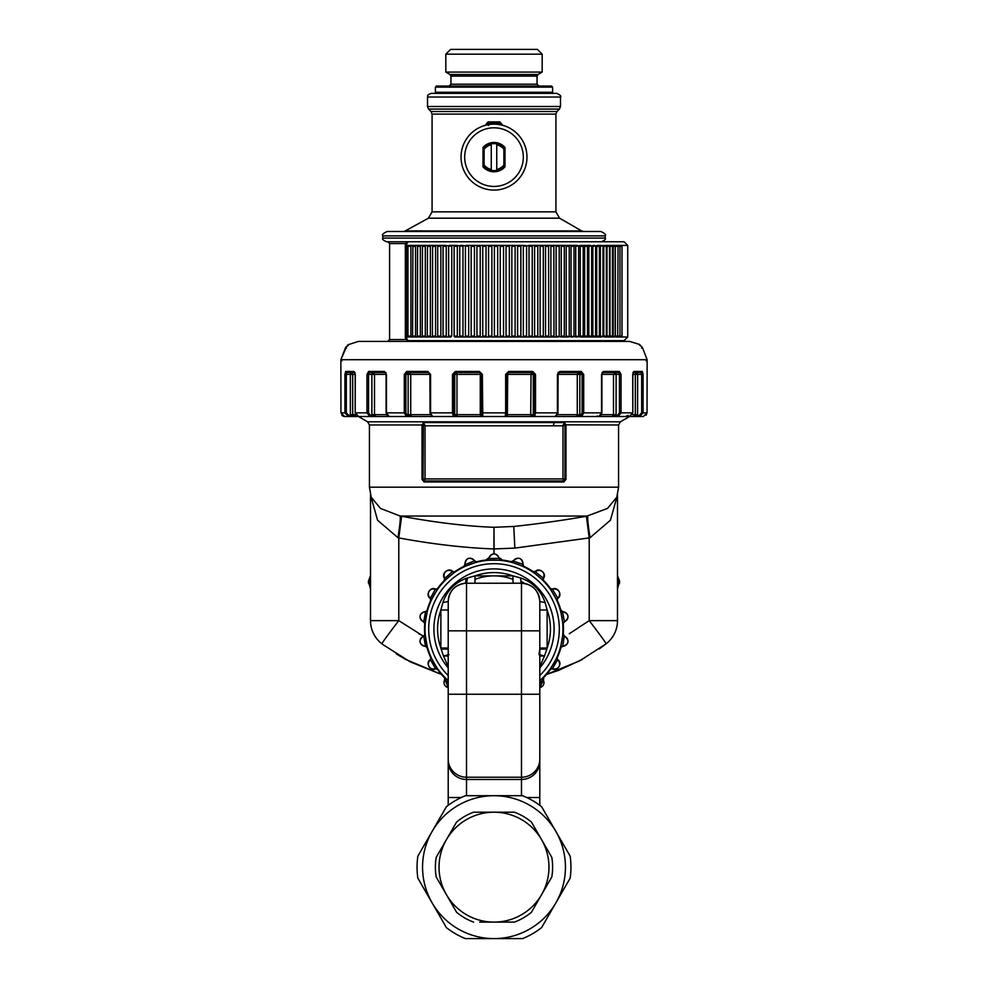<?xml version="1.0" encoding="UTF-8"?>
<svg xmlns="http://www.w3.org/2000/svg" width="988" height="988" viewBox="0 0 988 988"><rect width="100%" height="100%" fill="white"/><g stroke="black" fill="none" stroke-linecap="round" stroke-linejoin="round"><path stroke-width="1.48" d="M450.59 49.4L537.41 49.4L542.177 54.167L445.823 54.167L450.59 49.4M450.948 76.101L537.052 76.101L537.052 84.202L450.948 84.202L450.948 76.101L450.034 74.52L445.823 72.087L542.177 72.087L542.177 54.167M436.474 86.042L551.526 86.042L552.625 87.142L435.375 87.142L436.474 86.042M552.625 92.267L551.526 93.366L436.474 93.366L435.375 92.267L552.625 92.267L552.625 87.142M560.492 97.034C561.493 96.256 560.27 95.033 556.837 93.366L431.163 93.366C425.359 95.799 428.631 95.737 427.508 97.034L427.508 106.506L560.492 106.506L560.492 97.034L427.508 97.034M485.108 125.538L488.047 121.919L499.953 121.919L502.892 125.538M491.258 169.454L491.258 144.779A12.634 12.634 0 0 0 484.108 149.25L484.108 164.984A12.634 12.634 0 0 0 491.258 169.454L491.258 170.578L496.742 170.578A13.733 13.733 0 0 0 504.992 165.354L504.992 148.867A13.733 13.733 -28 0 0 496.742 143.655L496.742 169.454A12.634 12.634 0 0 0 503.892 164.984L503.892 149.25L504.992 148.867L504.992 147.422A14.659 14.659 0 0 0 483.009 147.422L483.009 165.354A13.733 13.733 0 0 0 496.742 170.578L496.742 169.454M484.108 149.25L483.009 148.867A13.733 13.733 -28 0 1 491.258 143.655L496.742 143.655A13.733 13.733 0 0 0 491.258 143.655L491.258 144.779M503.892 149.25A12.634 12.634 -28 0 0 496.742 144.779M503.892 164.984L504.992 165.354L504.992 166.811A14.659 14.659 0 0 1 483.009 166.811L483.009 165.354L484.108 164.984M508.314 922.113L514.402 922.113A58.625 58.625 0 0 0 531.396 912.307L534.446 907.021M473.598 922.113A58.625 58.625 0 0 1 456.604 912.307L436.202 876.974A58.625 58.625 0 0 1 436.202 857.349L446.403 839.677A54.958 54.958 0 0 1 494 812.198L514.402 812.198A58.625 58.625 0 0 1 531.396 822.016L541.597 839.677A54.958 54.958 0 0 1 494 922.113L479.686 922.113M514.402 922.113L494 922.113A54.958 54.958 0 0 1 446.403 839.677L456.604 822.016A58.625 58.625 0 0 1 473.598 812.198L494 812.198A54.958 54.958 0 0 1 541.597 839.677L551.798 857.349A58.625 58.625 0 0 1 551.798 876.974L531.396 912.307M436.202 876.974L439.252 882.247M509.808 128.181A32.974 32.974 0 0 1 522.936 172.925A32.974 32.974 0 0 1 478.192 186.053A32.974 32.974 0 0 1 465.064 141.309A32.974 32.974 0 0 1 509.808 128.181M456.604 822.016L453.554 827.289M456.604 912.307L453.554 907.021M514.402 812.198L508.314 812.198M473.598 812.198L479.686 812.198M488.504 125.538L488.196 123.722A1.828 1.828 0 0 0 486.775 124.945M488.047 121.919L488.196 123.722A33.888 33.888 0 0 1 499.805 123.722A1.828 1.828 0 0 1 501.225 124.945M551.798 857.349L548.748 852.064M551.798 876.974L548.748 882.247M494.074 123.228L499.805 123.722L499.953 121.919M494 938.6A71.445 71.445 0 0 1 432.127 831.439A71.445 71.445 0 0 1 555.874 831.439A71.445 71.445 0 0 1 494 938.6L522.553 938.6A76.941 76.941 0 0 0 541.597 927.609L570.15 878.147A76.941 76.941 0 0 0 570.15 856.164L541.597 806.702A76.941 76.941 0 0 0 522.553 795.711L465.447 795.711A76.941 76.941 0 0 0 446.403 806.702L417.85 856.164A76.941 76.941 0 0 0 417.85 878.147L446.403 927.609A76.941 76.941 0 0 0 465.447 938.6L494 938.6M531.396 822.016L534.446 827.289M521.479 795.711L521.479 779.483A18.315 18.043 0 0 0 539.794 761.452L539.794 601.531A18.315 18.315 0 0 0 521.479 583.216L465.434 583.241C454.888 584.81 449.145 590.898 448.206 601.531A18.315 18.315 0 0 1 466.521 583.216L467.559 577.894L466.299 578.301C454.69 582.772 446.872 590.849 442.883 602.569L448.206 601.531A18.315 18.315 0 0 1 466.521 583.216L466.521 630.838L448.206 630.838L448.231 600.457M450.948 231.488L537.052 231.488M520.441 577.894L521.479 583.216C532.606 584.303 538.707 590.404 539.794 601.531L545.117 602.569C540.893 590.342 532.668 582.117 520.441 577.894L513.007 575.881L474.993 575.881L474.993 583.216M467.559 577.894L474.993 575.881A56.427 56.427 0 0 1 513.007 575.881L513.007 583.216M448.206 648.017L440.87 648.017L441.117 649.067L448.206 649.165M448.206 610.004L440.87 610.004A56.427 56.427 0 0 0 440.87 648.017L440.87 610.004L442.883 602.569M448.206 805.331L448.206 630.838M448.206 730.317L448.206 797.526L461.26 797.526M538.966 654.599L539.794 649.165L546.883 649.067L544.499 655.995L538.966 654.599M539.794 732.577L539.794 805.331M539.794 761.452L539.794 797.526L526.74 797.526M545.117 602.569L547.13 610.004L539.794 610.004L539.794 630.838L466.521 630.838L466.521 694.243L521.479 694.243L521.479 583.216L522.553 583.241M546.883 649.067L547.13 648.017L539.794 648.017M382.801 235.885L605.199 235.885C606.299 234.774 604.829 233.316 600.803 231.488L387.197 231.488C383.171 233.316 381.701 234.774 382.801 235.885L382.801 238.083C381.874 238.973 383.097 240.195 386.469 241.751L442.451 241.751M441.117 649.067L443.501 655.995L449.034 654.599M448.206 656.18A7.324 0.753 -1.8 0 0 443.501 655.995L448.206 666.752M539.794 656.18A7.324 0.753 -178.2 0 1 544.499 655.995L539.794 666.752M616.092 246.333L616.45 245.407M618.352 246.333L618.686 245.407M619.846 245.876L620.588 245.407M603.779 336.093L603.779 246.333L603.767 336.093L604.286 337.007L603.779 336.093L606.36 336.093L605.434 337.007L607.484 337.007L607.003 336.093L607.484 337.007L610.461 337.007L610.016 336.093L610.461 337.007L613.215 337.007L613.227 245.407L612.807 246.333L615.203 246.333L614.289 245.407L615.746 245.407L615.363 246.333L615.746 245.407L617.698 246.333L621.995 246.333L621.995 336.093L617.71 336.093L618.043 245.407L617.698 246.333L615.376 246.333L615.363 336.093L617.71 336.093L618.043 337.007L617.698 336.093L616.784 337.007L627.726 337.007L627.726 245.407L624.07 241.751L408.995 241.751A3.668 3.668 0 0 0 405.327 245.407L406.599 245.407A3.668 2.396 -90 0 1 408.995 241.751M616.784 245.407L618.587 245.407M618.587 337.007L619.97 336.093L619.97 246.333L619.056 245.407L620.106 245.407L619.797 246.333M607.003 246.333L607.003 336.093L607.003 246.333L607.484 245.407L607.003 246.333L609.522 246.333L608.608 245.407L610.461 245.407L610.016 246.333L610.461 245.407L613.881 245.407M615.363 336.093L615.363 246.333M612.807 246.333L612.807 336.093L613.869 337.007M610.016 246.333L610.016 336.093L610.016 246.333L612.474 246.333L611.56 245.407M606.36 336.093L606.36 246.333L603.767 246.333L605.113 245.407M556.108 336.093L556.108 246.333A0.914 0.803 -90 0 1 556.911 245.407L556.108 246.333L556.108 336.093A0.914 0.803 90 0 0 556.911 337.007L556.108 336.093L561.999 337.007A0.914 0.79 -90 0 1 561.221 336.093L561.221 246.333L561.209 336.093L561.999 337.007L566.964 337.007A0.914 0.766 -90 0 1 566.198 336.093L571.78 337.007A0.914 0.741 -90 0 1 571.039 336.093L576.449 337.007A0.914 0.716 -90 0 1 575.732 336.093L580.969 337.007A0.914 0.692 -90 0 1 580.277 336.093L580.956 337.007A0.914 0.692 90 0 0 580.969 337.007A0.914 0.692 -90 0 1 580.956 337.007L585.316 337.007A0.914 0.667 90 0 0 585.316 337.007A0.914 0.667 -90 0 1 585.304 337.007L589.49 337.007A0.914 0.642 -90 0 1 588.848 336.093L591.651 336.093L590.725 337.007L593.479 337.007L592.874 336.093L595.616 336.093L594.702 337.007L597.283 337.007L596.703 336.093L599.395 336.093L598.481 337.007L600.889 337.007L600.334 336.093L605.113 337.007M598.209 337.007L596.703 336.093L596.703 246.333L597.283 245.407L596.703 246.333L599.395 246.333L598.481 245.407L600.889 245.407L600.334 246.333L601.766 245.407M600.346 336.093L600.346 246.333L600.334 336.093L601.766 337.007M594.455 337.007L592.862 336.093L592.862 246.333L593.479 245.407L592.862 246.333L598.209 245.407M590.503 337.007L588.848 336.093L588.848 246.333A0.914 0.642 -90 0 1 589.49 245.407L588.848 246.333L594.455 245.407M580.277 336.093L583.167 336.093L583.167 246.333L580.265 246.333L580.277 336.093L580.265 246.333L580.956 245.407A0.914 0.692 -90 0 1 580.969 245.407L585.304 245.407L584.637 246.333L584.649 336.093A0.914 0.667 -90 0 0 585.304 337.007L584.637 336.093L584.637 246.333A0.914 0.667 -90 0 1 585.316 245.407L590.503 245.407M584.649 246.333L587.49 246.333L586.378 245.407M584.649 336.093L587.49 336.093L586.378 337.007M583.167 246.333L582.068 245.407M577.597 337.007L575.72 336.093L575.732 246.333A0.914 0.716 -90 0 1 576.449 245.407L577.597 245.407M572.966 337.007L571.027 336.093L571.039 246.333L574.016 246.333L573.102 245.407L576.449 245.407L575.72 246.333L575.72 336.093M568.186 337.007L566.186 336.093L566.186 246.333A0.914 0.766 -90 0 1 566.964 245.407L566.186 246.333L569.224 246.333L568.31 245.407L571.78 245.407L571.039 246.333A0.914 0.741 -90 0 1 571.78 245.407L572.966 245.407M571.027 336.093L571.027 246.333M561.209 246.333L561.999 245.407L568.186 245.407M548.575 336.093L545.549 336.093L545.549 246.333L545.549 336.093L546.389 337.007A0.914 0.84 90 0 0 546.389 337.007L547.735 337.007A0.914 0.84 90 0 0 547.747 337.007L551.712 337.007A0.914 0.827 -90 0 1 550.884 336.093L550.884 246.333A0.914 0.827 -90 0 1 551.712 245.407L550.884 246.333L554.009 246.333L553.095 245.407L561.999 245.407A0.914 0.79 -90 0 0 561.221 246.333L564.284 246.333L563.259 245.407M561.209 336.093L564.284 336.093L563.259 337.007M545.549 246.333A0.914 0.84 -90 0 1 546.389 245.407L545.549 246.333L548.711 246.333L547.797 245.407L553.021 245.407M550.884 246.333L550.884 336.093L553.021 337.007M536.583 245.407L529.877 245.407L535.471 245.407L534.594 246.333A0.914 0.865 -90 0 1 535.471 245.407L537.719 246.333L536.892 245.407L540.955 245.407A0.914 0.852 -90 0 1 540.967 245.407L542.338 245.407A0.914 0.852 90 0 0 542.338 245.407M524.233 337.007L524.233 337.007A0.914 0.889 -90 0 1 523.331 336.093L524.233 337.007L540.967 337.007A0.914 0.852 -90 0 1 540.955 337.007A0.914 0.852 90 0 0 540.967 337.007L540.115 336.093L540.115 246.333L540.967 245.407A0.914 0.852 -90 0 0 540.115 246.333L543.19 246.333M529.877 337.007A0.914 0.877 -90 0 1 529 336.093L529.877 337.007L536.855 337.007L537.805 336.093L537.805 246.333L534.594 246.333L534.594 336.093L534.594 246.333M535.471 337.007L535.471 337.007A0.914 0.865 -90 0 1 534.594 336.093L537.805 336.093L536.892 337.007L534.594 336.093M532.174 246.333L531.297 245.407L532.174 246.333M529 336.093L532.236 336.093L531.322 337.007L532.236 336.093L532.236 246.333L529 246.333A0.914 0.877 -90 0 1 529.877 245.407L529 246.333L529 336.093L529 246.333M523.331 246.333L523.331 336.093L523.331 246.333A0.914 0.889 -90 0 1 524.208 245.407L518.515 245.407L520.849 246.333L519.972 245.407L524.208 245.407A0.914 0.889 -90 0 1 524.233 245.407L523.331 246.333L529.877 245.407M523.331 336.093L526.592 336.093L525.678 337.007L526.542 336.093L526.542 246.333M517.613 336.093L520.886 336.093L518.515 337.007L520.849 336.093L520.849 246.333L517.613 246.333L517.613 336.093L518.515 337.007A0.914 0.902 -90 0 1 517.613 336.093L517.613 246.333L518.515 245.407A0.914 0.902 -90 0 1 518.515 245.407L519.96 245.407M500.237 246.333A0.914 0.914 -90 0 1 501.138 245.407L500.237 246.333L503.522 246.333L503.522 336.093L502.608 337.007L503.522 336.093L500.237 336.093L500.237 246.333L500.237 336.093L501.138 337.007A0.914 0.914 -90 0 1 501.126 337.007A0.914 0.914 90 0 0 501.138 337.007L506.968 337.007A0.914 0.914 -90 0 1 506.955 337.007L514.205 337.007L515.119 336.093L515.119 246.333L514.205 245.407L518.515 245.407A0.914 0.902 -90 0 0 517.613 246.333M473.536 337.007L474.425 336.093L471.153 336.093L471.153 246.333L471.153 336.093A0.914 0.902 -90 0 0 472.054 337.007A0.914 0.902 90 0 1 472.054 337.007L473.524 337.007A0.914 0.902 -90 0 0 473.536 337.007L477.834 337.007A0.914 0.914 90 0 1 477.834 337.007L483.651 337.007A0.914 0.914 90 0 1 482.737 336.093L486.034 336.093L483.651 337.007L489.48 337.007A0.914 0.914 90 0 1 488.566 336.093L491.863 336.093L490.95 337.007L496.779 337.007L497.693 336.093L497.693 246.333L494.395 246.333L494.395 336.093L495.321 337.007A0.914 0.914 -90 0 1 494.395 336.093L494.395 246.333L495.321 245.407A0.914 0.914 -90 0 1 495.321 245.407L501.126 245.407A0.914 0.914 -90 0 1 501.151 245.407L506.968 245.407L506.054 246.333A0.914 0.914 -90 0 1 506.968 245.407L514.205 245.407L515.131 246.333L511.858 246.333A0.914 0.902 -90 0 1 512.76 245.407L511.846 246.333L511.846 336.093L511.858 246.333M511.846 336.093L512.76 337.007A0.914 0.902 -90 0 1 511.858 336.093L515.131 336.093L515.131 246.333M508.425 245.407L509.339 246.333L508.425 245.407M506.054 336.093L506.054 336.093A0.914 0.914 -90 0 0 506.955 337.007L506.054 336.093L509.339 336.093L508.425 337.007L509.339 336.093L509.339 246.333L506.054 246.333L506.054 336.093L506.054 246.333M496.779 245.407L497.693 246.333L496.779 245.407M491.863 336.093L491.863 246.333L490.95 245.407L495.321 245.407A0.914 0.914 -90 0 0 494.395 246.333M491.863 246.333L488.566 246.333L488.566 336.093L488.566 246.333A0.914 0.914 90 0 1 489.48 245.407L490.95 245.407M486.034 336.093L486.034 246.333L485.12 245.407L489.48 245.407L488.566 246.333M486.034 246.333L482.737 246.333L482.737 336.093L482.737 246.333A0.914 0.914 90 0 1 483.651 245.407L485.12 245.407M479.304 337.007L480.217 336.093L476.932 336.093L477.846 337.007A0.914 0.914 90 0 1 476.945 336.093L476.932 246.333A0.914 0.914 90 0 1 477.846 245.407L483.651 245.407L482.737 246.333M480.217 336.093L480.217 246.333L479.304 245.407M474.425 336.093L474.425 246.333L473.536 245.407A0.914 0.902 -90 0 0 473.524 245.407L472.066 245.407A0.914 0.902 90 0 1 472.079 245.407A0.914 0.902 90 0 0 471.165 246.333L474.425 246.333M466.336 337.007A0.914 0.902 90 0 1 465.447 336.093L466.324 337.007L456.444 337.007L457.333 336.093L454.171 336.093A0.914 0.877 -90 0 0 455.036 337.007A0.914 0.877 90 0 1 455.036 337.007L456.444 337.007A0.914 0.877 -90 0 0 456.456 337.007L467.781 337.007L468.67 336.093L468.67 246.333L467.781 245.407L472.054 245.407L471.153 246.333M465.447 336.093L465.447 246.333A0.914 0.902 90 0 1 466.336 245.407L467.781 245.407M462.088 337.007L462.977 336.093L462.977 246.333L462.088 245.407L468.67 246.333M459.778 336.093L460.643 337.007A0.914 0.889 90 0 1 459.778 336.093L459.778 246.333A0.914 0.889 90 0 1 460.655 245.407L462.088 245.407M457.333 336.093L457.333 246.333L456.456 245.407A0.914 0.877 -90 0 0 456.444 245.407L462.977 246.333M448.638 336.093L448.638 246.333A0.914 0.865 90 0 1 449.503 245.407L456.444 245.407M444.044 337.007L449.454 337.007A0.914 0.865 90 0 1 449.478 337.007L451.751 336.093L451.751 246.333L450.886 245.407M445.403 337.007L446.255 336.093L446.255 246.333L445.403 245.407L451.751 246.333M433.411 245.407A0.914 0.815 90 0 1 433.423 245.407L445.403 245.407M450.886 337.007L438.684 337.007L440.858 336.093L440.858 246.333L440.018 245.407M437.845 336.093L438.61 337.007L433.423 337.007A0.914 0.815 90 0 1 433.411 337.007L435.56 336.093L435.56 246.333L434.732 245.407M428.261 245.407A0.914 0.803 90 0 1 428.273 245.407L433.337 245.407L432.423 246.333L435.56 246.333M428.261 337.007A0.914 0.803 90 0 0 428.273 337.007L430.36 336.093L430.36 246.333L429.558 245.407M423.247 245.407A0.914 0.778 90 0 1 423.259 245.407L428.187 245.407L427.273 246.333L430.36 246.333M423.259 337.007A0.914 0.778 90 0 1 423.247 337.007L425.297 336.093L425.297 246.333L424.507 245.407M418.369 245.407A0.914 0.753 90 0 1 418.381 245.407L423.148 245.407L422.234 246.333L425.297 246.333M418.381 337.007L418.381 337.007A0.914 0.753 90 0 1 418.369 337.007L420.357 336.093L420.357 246.333L419.604 245.407M413.626 245.407A0.914 0.741 90 0 1 413.639 245.407L418.245 245.407L417.331 246.333L420.357 246.333M413.626 337.007A0.914 0.741 90 0 0 413.639 337.007L415.553 336.093L415.553 246.333L414.812 245.407M627.726 337.007L624.07 340.675L408.995 340.675A3.668 2.396 90 0 1 406.599 337.007L406.599 245.407L413.49 245.407L412.576 246.333L415.553 246.333M409.057 337.007L410.909 336.093L410.909 246.333L410.193 245.407M546.735 600.198A60.083 60.083 0 0 1 539.794 667.913A60.083 60.083 0 0 0 465.187 576.276A60.083 60.083 0 0 0 448.206 667.913A60.083 60.083 0 0 1 441.266 657.823M502.608 245.407L503.522 246.333L502.608 245.407M556.108 246.333L559.208 246.333L558.208 245.407A0.914 0.803 90 0 0 558.195 245.407M606.36 246.333L605.434 245.407L608.25 245.407M612.807 336.093L616.351 337.007M607.706 337.007L609.522 336.093L609.522 246.333M558.195 337.007A0.914 0.803 90 0 0 558.208 337.007L553.095 337.007L553.848 336.093M428.965 340.675L427.779 340.675M425.47 340.675L422.061 340.675M614.289 340.675L621.736 340.675M602.062 340.675L614.128 340.675M593.035 241.751L608.83 241.751M557.664 241.751L585.958 241.751M603.829 241.751L624.07 241.751M448.206 682.856L444.909 679.781A4.989 4.989 0 0 0 448.206 687.537M435.424 668.938C430.311 671.803 425.099 662.775 430.138 659.774L431.114 657.675L437.733 669.135L435.473 668.543L430.509 659.922A4.989 4.989 0 0 0 435.473 668.543L437.61 669.568A69.469 69.469 0 0 0 444.267 677.496L448.206 687.87L444.254 677.496A69.469 69.469 0 0 1 441.438 674.434L410.255 661.874L382.813 644.534M425.309 646.498C418.912 644.04 418.295 640.57 423.469 636.074L425.099 634.432L427.409 647.473L425.495 646.14L423.766 636.346A4.989 4.989 0 0 0 425.495 646.14L427.137 647.844A69.469 69.469 0 0 0 430.682 657.563M423.469 621.946C418.295 617.451 418.912 613.98 425.309 611.523L427.409 610.547L425.099 623.589L423.766 621.674L425.495 611.881A4.989 4.989 0 0 0 423.766 621.674L424.729 623.836A69.469 69.469 0 0 0 424.729 634.185M435.424 589.083L430.509 598.098L431.114 600.346L437.733 588.885L435.424 589.083C430.311 586.217 425.099 595.245 430.138 598.246L430.509 598.098A4.989 4.989 0 0 1 435.473 589.478L437.733 588.885M452.615 571.459L444.909 578.239L444.711 580.574L454.851 572.052L452.615 571.459C448.787 567.013 440.796 573.719 444.514 578.264L444.909 578.239A4.989 4.989 0 0 1 452.529 571.854L454.851 572.052M474.796 560.776L465.237 564.519L464.249 566.63L476.698 562.098L474.796 560.776C469.473 556.466 466.163 557.677 464.854 564.395L465.237 564.519A4.989 4.989 0 0 1 474.573 561.11L476.698 562.098M499.286 558.319L489.023 558.566L487.38 560.221L500.62 560.221L499.286 558.319C495.766 552.453 492.234 552.453 488.714 558.319L489.023 558.566A4.989 4.989 0 0 1 498.977 558.566L500.62 560.221M523.146 564.395L513.427 561.11L511.302 562.098L523.751 566.63L523.146 564.395C521.837 557.677 518.527 556.466 513.204 560.776L513.427 561.11A4.989 4.989 0 0 1 522.763 564.519L523.751 566.63M448.206 680.695L444.711 677.447L444.514 679.756M543.486 578.264L535.471 571.854L533.149 572.052L543.289 580.574L543.486 578.264C547.204 573.719 539.213 567.013 535.385 571.459L535.471 571.854A4.989 4.989 0 0 1 543.091 578.239L543.289 580.574M557.862 598.246L552.527 589.478L550.267 588.885L556.886 600.346L557.862 598.246C562.913 595.245 557.689 586.217 552.576 589.083L552.527 589.478A4.989 4.989 0 0 1 557.491 598.098L556.886 600.346M564.531 621.946L562.505 611.881L560.591 610.547L562.901 623.589L564.531 621.946C569.706 617.451 569.088 613.98 562.691 611.523L562.505 611.881A4.989 4.989 0 0 1 564.234 621.674L562.901 623.589M562.691 646.498L564.234 636.346L562.901 634.432L560.591 647.473L562.691 646.498C569.088 644.04 569.706 640.57 564.531 636.074L564.234 636.346A4.989 4.989 0 0 1 562.505 646.14L560.591 647.473M557.862 659.774C562.913 662.775 557.689 671.803 552.576 668.938L550.267 669.135L556.886 657.675L557.491 659.922L552.527 668.543A4.989 4.989 0 0 0 557.491 659.922L557.318 657.563A69.469 69.469 0 0 0 560.863 647.844M539.794 687.537A4.989 4.989 0 0 0 543.091 679.781L539.794 682.856M550.39 669.568A69.469 69.469 0 0 1 543.733 677.496L543.486 679.756L543.289 677.447L539.794 680.695M406.377 339.576L389.581 339.576L387.753 341.403L443.056 341.403M427.137 610.189A69.469 69.469 0 0 1 430.682 600.457L430.138 598.246M437.61 588.453A69.469 69.469 0 0 1 444.267 580.524L444.514 578.264M454.888 571.607A69.469 69.469 0 0 1 463.854 566.433L464.854 564.395M476.871 561.69A69.469 69.469 0 0 1 487.072 559.9L488.714 558.319M500.928 559.9A69.469 69.469 0 0 1 511.129 561.69L513.204 560.776M524.146 566.433A69.469 69.469 0 0 1 533.112 571.607L535.385 571.459M543.733 580.524A69.469 69.469 0 0 1 550.39 588.453L552.576 589.083M557.318 600.457A69.469 69.469 0 0 1 560.863 610.189L562.691 611.523M563.271 623.836A69.469 69.469 0 0 1 563.271 634.185L564.531 636.074M599.173 648.943L606.113 643.818L579.709 660.849L546.549 674.434A69.469 69.469 0 0 1 543.746 677.509L539.794 687.883L543.486 679.756M643.373 416.516L647.041 412.848L645.979 412.861L647.041 412.848L647.14 360.818L646.078 360.818L647.128 360.818L646.078 360.818L647.128 360.818L647.041 412.848L643.373 416.516L639.569 416.516L643.077 412.848L643.077 374.378L641.681 374.378L641.261 372.55L633.197 372.55L639.841 372.55L637.075 372.55L635.309 374.378L637.075 372.55L637.643 374.378L637.569 415.417L633.592 416.516L625.478 416.516L628.133 415.417L627.713 416.516M369.426 487.17L371.204 497.223L380.541 508.45L400.152 516.045L587.848 516.045C587.366 518.008 588.095 525.221 590.021 537.694L589.206 537.917L586.403 516.279L607.459 508.45L616.796 497.236L618.574 487.17L369.426 487.17L369.426 424.976L367.598 421.802L620.402 421.802L629.566 416.516L618.118 416.516L621.044 412.848L621.044 374.378L619.464 374.378L618.463 372.55L614.993 372.55L613.499 374.378L614.993 372.55A1.828 1.124 -90 0 1 616.129 374.378L616.067 415.417L612.103 416.516L596.876 416.516M614.128 415.936L612.103 416.516L618.118 416.516L617.438 415.417L616.067 415.417A1.099 0.679 90 0 0 616.747 416.516L618.118 416.516L617.438 415.417L619.464 412.848L619.464 374.378L613.499 374.378L613.499 414.676L612.103 416.516L581.697 416.516L583.698 412.848L583.698 374.378L582.117 374.378L580.648 372.55L578.326 372.55L577.276 374.378L578.326 372.55A1.828 1.556 -90 0 1 579.87 374.378L579.833 415.417L576.375 416.516L555.948 416.504M531.013 374.378L533.273 374.378L533.273 414.676L530.717 416.516L507.375 416.516L507.721 374.378L508.499 372.55L506.659 374.378L531.013 374.378L531.482 372.55A1.828 1.791 -90 0 1 533.273 374.378L534.15 374.378L532.396 372.55L531.482 372.55L531.013 374.378L530.717 416.516L534.323 416.516A1.099 1.074 -90 0 1 533.248 415.417L534.15 412.848L535.521 412.848L535.521 374.378L532.668 371.451L532.396 372.55L508.499 372.55L506.671 374.378L505.658 374.378L508.61 371.451L508.499 372.55M506.066 415.417L507.375 416.516L482.786 416.516L482.342 374.378L480.279 374.378L480.106 372.55L456.518 372.55L480.106 372.55M481.934 415.417L480.625 416.516L480.279 414.676L480.279 374.378L456.987 374.378L456.518 372.55A1.828 1.791 -90 0 0 454.727 374.378L456.987 374.378L456.518 372.55M430.052 412.848L429.916 374.378L410.724 374.378L409.674 372.55A1.828 1.556 -90 0 0 408.13 374.378L410.724 374.378L409.674 372.55L428.36 372.55L409.674 372.55M374.501 374.378L373.007 372.55A1.828 1.124 -90 0 0 371.871 374.378L374.501 374.378L373.007 372.55L369.537 372.55L368.536 374.378L371.871 374.378L371.871 414.676L374.501 414.676L374.501 374.378L386.11 374.378L385.135 372.55L369.537 372.55L368.648 371.451L366.956 374.378L368.536 374.378L368.536 412.848L366.956 412.848L366.956 374.378M481.687 415.417L481.341 374.378L482.342 374.378L479.39 371.451L455.332 371.451L452.479 374.378L452.479 412.848L453.307 416.516L454.381 415.417L453.307 416.516L432.225 416.516L430.57 412.848L430.57 374.378L427.878 371.451L406.723 371.451L404.302 374.378L404.302 412.848L406.303 416.516L407.241 415.417L406.303 416.516L358.669 416.516L355.186 412.848L355.186 374.378L352.691 374.378L350.925 372.55L355.013 372.55M354.803 372.55L346.739 372.55L346.319 374.378L350.357 374.378L350.925 372.55L352.691 374.378L350.357 374.378L350.357 414.676L352.691 414.676L352.691 374.378M385.975 372.55L385.135 372.55A1.099 0.778 90 0 1 384.344 371.451L385.135 372.55M482.786 416.516C481.44 415.133 481.872 418.134 481.329 412.848L481.329 374.378L479.501 372.55L455.604 372.55L453.85 374.378L454.727 374.378L454.727 414.676L456.987 414.676L456.987 374.378M583.698 374.378L581.277 371.451A1.099 0.618 90 0 1 580.648 372.55L558.022 372.55L560.122 371.451L557.948 374.378L582.117 374.378L582.117 412.848L601.556 412.848L601.556 374.378L613.499 374.378M621.044 374.378L619.353 371.451A1.099 0.902 90 0 1 618.463 372.55L602.865 372.55L601.89 374.378L601.89 412.848C601.272 415.54 600.259 416.763 598.876 416.516L601.556 412.848M532.396 372.55L531.482 372.55M429.916 374.378L427.878 371.451L430.052 374.378M348.159 372.55L350.925 372.55M346.405 348.147L345.627 347.43L346.405 348.147L345.627 347.43L348.702 344.528A1.099 1.099 90 0 0 348.418 344.8M642.163 347.208L639.298 344.528L642.373 347.43L647.128 359.718L642.373 347.43L641.595 348.147L642.373 347.43L647.128 359.718L646.078 359.706L647.128 359.718L647.14 360.818L647.128 359.718L341.922 359.706L340.872 359.718L340.86 360.818L341.922 360.818L340.872 360.818L341.922 360.818L340.872 360.818L340.872 359.718L346.627 346.405M640.286 345.43L639.792 344.528L629.566 341.403L358.434 341.403L348.702 344.528M406.723 371.451L407.352 372.55L405.883 374.378L408.13 374.378L408.13 414.676L410.724 414.676L410.724 374.378M347.307 416.516L350.789 416.516L347.307 416.516L350.085 416.516L350.431 415.417L358.656 416.516L355.186 412.848L355.285 374.378L354.037 371.451L345.676 371.451L346.739 372.55M345.676 371.451L344.923 374.378L346.319 374.378L346.319 412.848L344.923 412.848L344.923 374.378M355.186 374.378L354.037 371.451A1.099 1 90 0 0 354.778 372.513M355.285 412.848L366.956 412.848L369.883 416.516L370.562 415.417L369.883 416.516L371.253 416.516L371.933 415.417L375.897 416.516L389.124 416.516L386.444 412.848L386.444 374.378L384.344 371.451L368.648 371.451M455.332 371.451L455.604 372.55M479.39 371.451L479.501 372.55L479.39 371.451M532.668 371.451L508.61 371.451L505.658 374.378L505.658 412.848L506.671 412.848L506.659 374.378L506.313 415.417M581.277 371.451L560.122 371.451L557.43 374.378L558.084 374.378L557.948 412.848M602.025 372.55L603.656 371.451L602.865 372.55M619.353 371.451L603.656 371.451L601.556 374.378M632.987 372.55L633.963 371.451L632.715 374.378L641.681 374.378L641.681 412.848L647.041 412.848L646.127 415.269M643.077 374.378L642.324 371.451L633.963 371.451L632.715 374.378L632.814 412.848L619.464 412.848M642.324 371.451A1.099 1.062 90 0 1 641.261 372.55M342.021 412.861L340.959 412.848L342.021 412.861L340.959 412.848L340.86 360.818L340.959 412.848L344.627 416.516L348.431 416.516L348.764 415.417L346.319 412.848M560.122 371.451L558.084 374.378M639.236 415.417L637.569 415.417L637.915 416.516L639.569 416.516L639.236 415.417L641.681 412.848M635.309 374.378L635.309 414.676L633.592 416.516L629.566 416.516M618.118 416.516L629.331 416.516L632.715 412.848M577.276 374.378L577.276 414.676L576.375 416.516L580.771 416.516A1.099 0.926 -90 0 1 579.833 415.417L581.697 416.516L580.759 415.417L582.117 412.848M555.923 415.417L555.861 416.516L554.96 416.516L555.923 415.417M534.323 416.516L533.619 415.417L534.693 416.516L535.521 412.848L558.084 412.848L555.775 416.516L534.693 416.516L555.775 416.516L557.43 412.848L557.43 374.378M506.671 412.848C506.128 418.134 506.56 415.133 505.214 416.516L505.658 412.848L481.329 412.848M453.307 416.516L454.752 415.417L457.283 416.516L456.987 414.676L481.428 414.676M432.052 416.504L411.626 416.516L410.724 414.676L430.2 414.676M432.077 415.417L432.139 416.516L433.04 416.516M386.444 412.848L405.883 412.848L407.241 415.417L411.626 416.516L407.229 416.516L408.13 414.676M371.253 416.516L375.897 416.516L374.501 414.676L386.506 414.676M362.522 416.516L354.408 416.516L352.691 414.676L355.643 414.676M344.627 416.516L348.431 416.516L344.923 412.848L340.959 412.848L344.627 416.516L343.663 416.38M640.693 416.516L637.211 416.516L640.693 416.516M637.915 416.516L633.592 416.516M483.021 416.516L406.303 416.516M350.085 416.516L354.408 416.516L350.085 416.516M619.637 581.611L618.562 580.685L619.637 582.834L617.488 586.823M553.28 425.816L554.144 422.58L564.42 422.58L565.963 424.84L562.962 425.816L562.962 478.933L425.038 478.933L423.062 479.402L424.321 480.958L425.038 478.933L425.038 425.816L423.753 422.864L423.062 424.828L425.038 425.816L562.962 425.816L564.247 422.864L564.654 424.976M576.375 416.516L457.283 416.516M369.426 424.976L423.062 424.976L422.037 424.84L423.58 422.58L564.42 422.58M368.363 581.611L369.438 580.685L368.363 582.834L370.512 586.823M569.273 633.728L589.206 620.637A29.307 0.815 -127.7 0 1 606.113 643.818A29.307 29.307 0 0 0 617.488 620.637L589.206 620.637L589.206 537.917L514.847 548.105L494.062 548.945L494 527.296L493.938 553.712M513.007 579.4A53.13 53.13 0 0 0 474.993 579.4M617.488 577.622L618.562 580.685L618.13 583.76L618.13 580.685L617.488 580.635M619.637 582.834L618.562 583.76M424.148 481.971L563.852 481.971L565.963 479.402L562.962 478.933L563.679 480.958L424.321 480.958L424.148 481.971L422.037 479.402L423.062 479.402L423.346 424.976M565.963 479.402L565.963 424.976L564.938 424.976L564.938 479.402L563.852 481.971M586.403 516.279C561.073 520.639 536.867 524.035 513.785 526.456L494 527.296C467.077 526.308 436.276 522.627 401.597 516.279L400.152 516.045C400.634 518.008 399.905 525.221 397.979 537.694L398.794 537.917L401.597 516.279M368.363 582.834L369.438 583.76L370.512 577.622M590.021 537.694L610.411 520.256L617.463 495.149M370.537 495.149L377.589 520.256L397.979 537.694M370.512 578.696L369.87 580.685L369.87 583.76L370.512 583.809M617.488 585.748L618.13 583.76L617.488 583.809M369.438 580.685L370.512 580.635M396.274 653.895L405.611 659.404L441.451 674.434M582.389 659.391A29.307 29.307 0 0 1 582.389 659.404L558.566 670.383L546.549 674.434L579.709 660.849M610.868 246.333L611.3 245.407M540.115 246.333L540.115 336.093L543.301 336.093L543.301 246.333L542.387 245.407L547.735 245.407A0.914 0.84 90 0 0 547.735 245.407M543.19 336.093L542.387 337.007L546.364 337.007A0.914 0.84 -90 0 1 546.376 337.007L546.389 337.007A0.914 0.84 90 0 1 545.549 336.093M542.338 337.007A0.914 0.852 90 0 0 542.35 337.007L540.967 337.007M455.011 337.007L454.097 336.093L454.097 246.333L455.011 245.407A0.914 0.877 90 0 1 455.048 245.407A0.914 0.877 90 0 0 454.171 246.333L457.333 246.333M518.515 337.007L514.217 337.007L515.131 336.093M494.062 553.712L493.938 548.945C464.521 547.871 432.806 544.19 398.794 537.917L398.794 620.637L423.284 636.136M450.034 74.52L537.966 74.52L542.177 72.087M428.57 109.088L431.015 111.533L556.985 111.533L559.43 109.088L428.57 109.088L427.508 106.506M556.985 111.533L555.923 114.114L432.077 114.114L432.077 211.852L428.421 218.187L404.203 231.488M555.923 114.114L555.923 211.852L432.077 211.852M479.946 182.842A29.307 29.307 0 0 1 468.275 143.062A29.307 29.307 0 0 1 508.054 131.392A29.307 29.307 0 0 1 519.725 171.171A29.307 29.307 0 0 1 479.946 182.842M499.656 124.624L499.805 123.722M555.923 211.852L559.579 218.187L428.421 218.187M559.579 218.187L581.599 230.896L406.401 230.896M448.206 761.452A18.315 18.043 0 0 0 466.521 779.483L466.521 777.235L521.479 777.235L521.479 779.483L466.521 779.483L466.521 795.711M539.794 759.192A18.315 18.043 0 0 1 521.479 777.235L521.479 694.243L539.794 694.243M448.206 759.192A18.315 18.043 180 0 0 466.521 777.235L466.521 694.243L448.206 694.243M547.13 648.017L547.13 610.004A56.427 56.427 0 0 1 547.13 648.017M466.299 578.301L465.434 583.241M610.016 336.093L612.474 336.093L612.474 246.333M607.003 336.093L609.522 336.093M603.779 246.333L604.286 245.407L600.334 246.333M596.703 336.093L596.703 246.333M592.862 336.093L592.862 246.333M588.848 336.093L588.848 246.333M580.277 246.333A0.914 0.692 -90 0 1 580.956 245.407L575.72 246.333M566.186 336.093L566.186 246.333M550.884 336.093L554.009 336.093L553.848 246.333M547.797 337.007L548.711 336.093L548.575 246.333M540.115 336.093A0.914 0.852 90 0 0 540.955 337.007L536.855 337.007M525.678 245.407L526.592 246.333L526.542 336.093M520.886 336.093L520.886 246.333M509.339 336.093L509.339 246.333M500.237 336.093A0.914 0.914 90 0 0 501.126 337.007L496.779 337.007L497.693 336.093L497.693 246.333M494.395 336.093L497.693 336.093M476.932 336.093L476.932 246.333L480.217 246.333M465.447 246.333L465.41 336.093L468.67 336.093M459.778 246.333L459.729 336.093L462.977 336.093M449.466 337.007L448.54 336.093L451.751 336.093M443.192 246.333L446.255 246.333M443.192 336.093L446.255 336.093M437.845 246.333L440.858 246.333M438.61 245.407L437.696 246.333L437.696 336.093L440.858 336.093M432.596 246.333L432.423 336.093L435.56 336.093M432.596 336.093L433.337 337.007L429.558 337.007M427.483 246.333L427.273 336.093L430.36 336.093M427.483 336.093L428.187 337.007L424.507 337.007M422.481 246.333L422.234 336.093L425.297 336.093M422.481 336.093L423.148 337.007L419.604 337.007M417.615 246.333L417.331 336.093L420.357 336.093M417.615 336.093L418.245 337.007L414.812 337.007M412.898 246.333L412.576 336.093L415.553 336.093M412.898 336.093L413.49 337.007L410.193 337.007M408.34 246.333L410.909 246.333M408.34 336.093L410.909 336.093M621.995 246.333L621.082 245.407L627.726 245.407M467.781 337.007L471.078 337.007M440.018 337.007L443.995 337.007L443.069 336.093L443.069 246.333L443.995 245.407M408.884 245.407L407.97 246.333L407.97 336.093L408.884 337.007L405.327 337.007A3.668 3.668 0 0 0 408.995 340.675M605.199 235.885L605.199 238.083L382.801 238.083M605.434 337.007L614.351 337.007M547.735 337.007L555.392 337.007M473.524 337.007L477.303 337.007M539.794 675.57A65.307 65.307 0 0 0 462.693 571.694A65.307 65.307 0 0 0 448.206 675.57M405.821 243.579L389.581 243.579L387.753 241.751M431.114 657.675L430.138 659.774M425.099 634.432L423.469 636.074M427.409 610.547L425.309 611.523M550.267 669.135L552.576 668.938M539.794 680.584A68.975 68.975 0 0 0 460.939 568.483A68.975 68.975 0 0 0 448.206 680.584M632.357 414.676L637.643 414.676M601.494 414.676L616.129 414.676M557.8 414.676L579.87 414.676M506.572 414.676L533.273 414.676M404.302 374.378L405.883 374.378L405.883 412.848M432.225 416.516L429.916 412.848L453.85 412.848L453.85 374.378L452.479 374.378M535.521 374.378L534.15 374.378L534.15 412.848M453.85 412.848L454.381 415.417L454.727 414.676M368.536 412.848L370.562 415.417L371.933 415.417L371.871 414.676M348.764 415.417L350.431 415.417L350.357 414.676M522.763 583.253A54.044 54.044 0 0 0 520.923 582.154M620.402 421.802L618.574 424.976L565.963 424.84M554.144 422.58L423.58 422.58M422.037 479.402L422.037 424.84M488.801 557.8L485.812 560.035L488.813 557.8M514.847 548.105L513.785 526.456M499.199 557.8L502.188 560.035M520.713 581.018L524.751 583.513M618.562 580.685L617.488 578.696M564.938 424.976L563.098 424.976M370.512 585.748L369.438 583.76M381.887 643.818A29.307 0.815 -52.3 0 1 398.794 620.637L370.512 620.637A29.307 29.307 0 0 0 381.887 643.818M418.727 633.728L420.443 634.654M502.065 559.863L500.459 558.368M519.972 337.007L524.22 337.007M476.932 246.333L477.846 245.407L473.536 245.407M445.823 72.087L445.823 54.167M537.052 76.101L537.966 74.52M537.052 84.202L538.88 86.042M450.948 84.202L449.12 86.042M435.375 92.267L435.375 87.142M559.43 109.088L560.492 106.506M431.015 111.533L432.077 114.114M581.599 230.896L583.797 231.488M621.995 336.093L620.106 337.007M615.203 336.093L615.203 246.333M613.227 245.407L614.289 245.407M613.227 337.007L614.289 337.007M602.976 336.093L602.976 246.333M599.395 336.093L599.395 246.333M597.283 245.407L598.481 245.407M595.616 336.093L595.616 246.333M593.479 245.407L594.702 245.407M593.479 337.007L594.702 337.007M591.651 336.093L591.651 246.333M587.49 336.093L587.49 246.333M583.167 336.093L582.253 337.007M578.672 336.093L578.672 246.333M574.016 336.093L574.016 246.333M571.78 245.407L573.102 245.407M571.78 337.007L573.102 337.007M569.224 336.093L569.224 246.333M566.964 337.007L568.31 337.007M564.284 336.093L564.284 246.333M559.208 336.093L559.208 246.333M551.712 337.007L553.095 337.007M512.76 245.407L514.217 245.407M512.76 337.007L514.217 337.007M503.522 336.093L503.522 246.333M488.566 336.093L489.48 337.007M482.737 336.093L483.651 337.007M612.474 336.093L611.56 337.007M405.327 245.407L405.327 337.007M605.199 238.083C606.113 239.01 604.891 240.232 601.531 241.751M608.485 245.53L608.485 246.333M389.581 243.579L389.581 339.576M598.419 336.093L598.419 336.945M599.518 340.675L600.247 341.403M347.591 345.516L348.208 344.528M340.872 359.718L345.627 347.43L348.221 345.43M641.373 346.405L640.409 345.516M639.508 344.738L639.779 345.43M389.124 416.516C387.741 416.763 386.728 415.54 386.11 412.848L386.11 374.378M481.329 374.378L479.501 372.55M629.331 416.516L632.814 412.848L632.814 374.378M342.824 416.034L341.749 415.121M597.493 415.899L596.517 416.516M581.697 416.516L598.876 416.516M391.483 416.516L390.421 416.516M617.488 575.621L619.6 581.277L617.488 588.823M367.598 421.802L358.434 416.516M370.512 575.621L368.401 581.277L370.512 588.823M617.488 495.05L617.488 620.637M618.574 487.17L618.574 424.976M370.512 495.05L370.512 620.637M582.389 659.404L581.636 659.811L582.389 659.404M546.549 674.434L558.566 670.383M546.389 245.407L547.797 245.407M471.153 336.093L472.066 337.007"/></g></svg>
